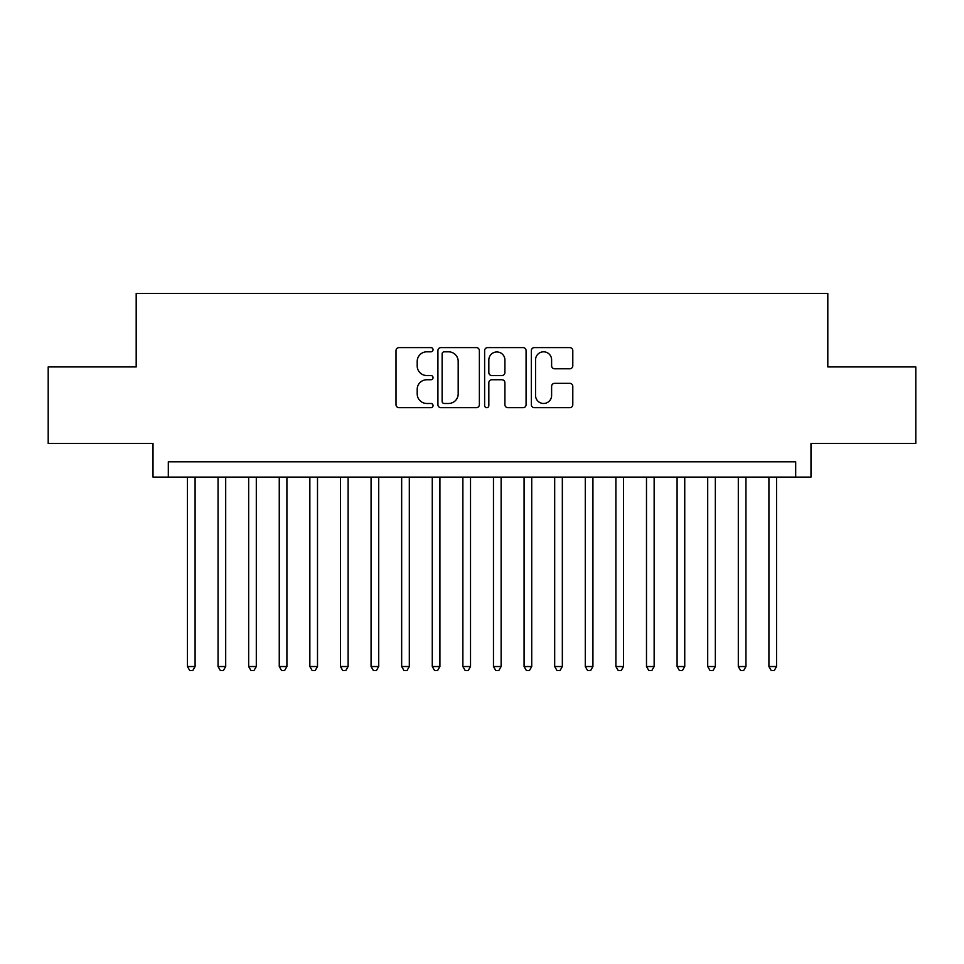<?xml version="1.0" encoding="UTF-8"?>
<svg xmlns="http://www.w3.org/2000/svg" width="964" height="964" viewBox="0 0 964 964"><rect width="100%" height="100%" fill="white"/><g stroke="black" fill="none" stroke-linecap="round" stroke-linejoin="round"><path stroke-width="1.45" d="M433.041 349.703A2.109 2.109 0 0 0 430.932 347.606L399.012 347.606A3 3 0 0 0 396.011 350.607L396.011 404.675A3 3 0 0 0 399.012 407.688L430.932 407.688A2.109 2.109 0 0 0 433.041 405.579A2.109 2.109 0 0 0 430.932 403.482L426.799 403.482A9.616 9.616 0 0 1 417.195 393.866L417.195 389.36A9.616 9.616 0 0 1 426.799 379.744L430.932 379.744A2.109 2.109 0 0 0 433.041 377.647A2.109 2.109 0 0 0 430.932 375.538L426.799 375.538A9.616 9.616 0 0 1 417.195 365.922L417.195 361.428A9.616 9.616 0 0 1 426.799 351.812L430.932 351.812A2.109 2.109 0 0 0 433.041 349.703M569.784 368.778A3 3 0 0 0 572.797 365.778L572.797 350.607A3 3 0 0 0 569.784 347.606L534.345 347.606A3 3 0 0 0 531.345 350.607L531.345 404.675A3 3 0 0 0 534.345 407.688L569.784 407.688A3 3 0 0 0 572.797 404.675L572.797 386.359A3 3 0 0 0 569.784 383.347L554.625 383.347A3 3 0 0 0 551.613 386.359L551.613 395.445A8.037 8.037 0 0 1 543.576 403.482A8.037 8.037 0 0 1 535.55 395.445L535.55 359.849A8.037 8.037 0 0 1 543.576 351.812A8.037 8.037 0 0 1 551.613 359.849L551.613 365.778A3 3 0 0 0 554.625 368.778L569.784 368.778M795.686 477.108L810.989 477.108L810.989 443.44L915.8 443.44L915.8 366.935L827.811 366.935L827.811 293.49L136.189 293.49L136.189 366.935L48.2 366.935L48.2 443.44L153.011 443.44L153.011 477.108L795.686 477.108L795.686 461.804L168.314 461.804L168.314 477.108M479.373 350.607A3 3 0 0 0 476.373 347.606L440.922 347.606A3 3 0 0 0 437.921 350.607L437.921 404.675A3 3 0 0 0 440.922 407.688L476.373 407.688A3 3 0 0 0 479.373 404.675L479.373 350.607M487.627 347.606L523.078 347.606A3 3 0 0 1 526.079 350.607L526.079 404.675A3 3 0 0 1 523.078 407.688L507.908 407.688A3 3 0 0 1 504.907 404.675L504.907 382.744A3 3 0 0 0 501.907 379.744L491.833 379.744A3 3 0 0 0 488.832 382.744L488.832 405.579A2.109 2.109 0 0 1 486.736 407.688A2.109 2.109 0 0 1 484.627 405.579L484.627 350.607A3 3 0 0 1 487.627 347.606M444.223 351.812A2.109 2.109 0 0 0 442.127 353.909L442.127 401.373A2.109 2.109 0 0 0 444.223 403.482L448.585 403.482A9.616 9.616 0 0 0 458.189 393.866L458.189 361.428A9.616 9.616 0 0 0 448.585 351.812L444.223 351.812M504.907 359.994A8.037 8.037 0 0 0 496.87 351.956A8.037 8.037 0 0 0 488.832 359.994L488.832 372.538A3 3 0 0 0 491.833 375.538L501.907 375.538A3 3 0 0 0 504.907 372.538L504.907 359.994M187.45 477.108L187.45 666.534L195.09 666.534L195.09 477.108M195.09 666.534L192.8 670.51L189.739 670.51L187.45 666.534M218.045 477.108L218.045 666.534L225.697 666.534L225.697 477.108M225.697 666.534L223.407 670.51L220.346 670.51L218.045 666.534M248.652 477.108L248.652 666.534L256.303 666.534L256.303 477.108M256.303 666.534L254.002 670.51L250.941 670.51L248.652 666.534M279.259 477.108L279.259 666.534L286.911 666.534L286.911 477.108M286.911 666.534L284.609 670.51L281.548 670.51L279.259 666.534M309.854 477.108L309.854 666.534L317.505 666.534L317.505 477.108M317.505 666.534L315.216 670.51L312.155 670.51L309.854 666.534M340.461 477.108L340.461 666.534L348.112 666.534L348.112 477.108M348.112 666.534L345.811 670.51L342.75 670.51L340.461 666.534M371.068 477.108L371.068 666.534L378.719 666.534L378.719 477.108M378.719 666.534L376.418 670.51L373.357 670.51L371.068 666.534M401.663 477.108L401.663 666.534L409.314 666.534L409.314 477.108M409.314 666.534L407.025 670.51L403.964 670.51L401.663 666.534M432.27 477.108L432.27 666.534L439.921 666.534L439.921 477.108M439.921 666.534L437.62 670.51L434.559 670.51L432.27 666.534M462.877 477.108L462.877 666.534L470.528 666.534L470.528 477.108M470.528 666.534L468.227 670.51L465.166 670.51L462.877 666.534M493.472 477.108L493.472 666.534L501.123 666.534L501.123 477.108M501.123 666.534L498.834 670.51L495.773 670.51L493.472 666.534M524.079 477.108L524.079 666.534L531.73 666.534L531.73 477.108M531.73 666.534L529.441 670.51L526.38 670.51L524.079 666.534M554.686 477.108L554.686 666.534L562.337 666.534L562.337 477.108M562.337 666.534L560.036 670.51L556.975 670.51L554.686 666.534M585.281 477.108L585.281 666.534L592.932 666.534L592.932 477.108M592.932 666.534L590.643 670.51L587.582 670.51L585.281 666.534M615.888 477.108L615.888 666.534L623.539 666.534L623.539 477.108M623.539 666.534L621.25 670.51L618.189 670.51L615.888 666.534M646.495 477.108L646.495 666.534L654.146 666.534L654.146 477.108M654.146 666.534L651.845 670.51L648.784 670.51L646.495 666.534M677.09 477.108L677.09 666.534L684.741 666.534L684.741 477.108M684.741 666.534L682.452 670.51L679.391 670.51L677.09 666.534M707.697 477.108L707.697 666.534L715.348 666.534L715.348 477.108M715.348 666.534L713.059 670.51L709.998 670.51L707.697 666.534M738.304 477.108L738.304 666.534L745.955 666.534L745.955 477.108M745.955 666.534L743.654 670.51L740.593 670.51L738.304 666.534M768.911 477.108L768.911 666.534L776.55 666.534L776.55 477.108M776.55 666.534L774.261 670.51L771.2 670.51L768.911 666.534"/></g></svg>
